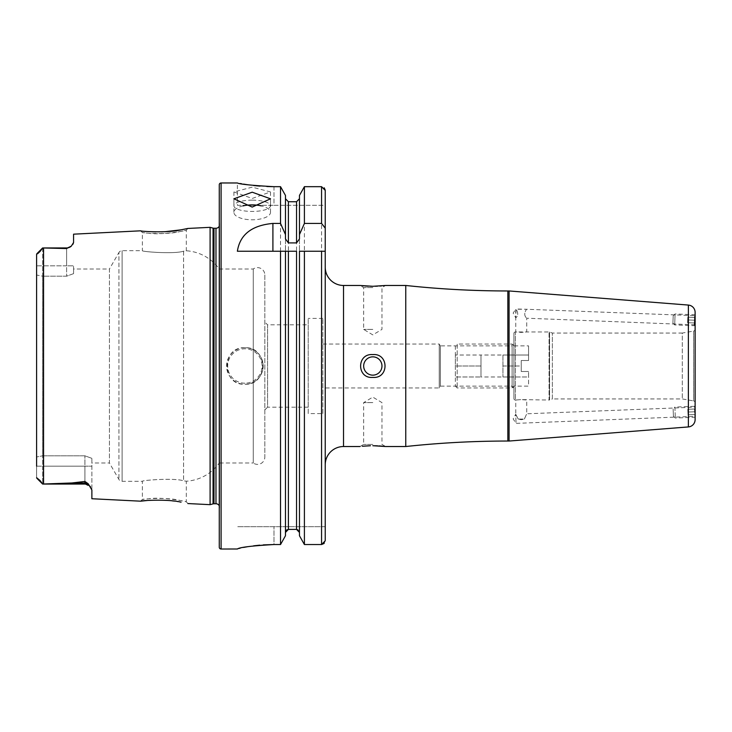 <?xml version="1.0" encoding="UTF-8"?>
<svg xmlns="http://www.w3.org/2000/svg" width="732" height="732" viewBox="0 0 732 732"><rect width="100%" height="100%" fill="white"/><g stroke="black" fill="none" stroke-linecap="round" stroke-linejoin="round"><path stroke-width="0.55" stroke-dasharray="3.66 2.75" d="M187.895 503.552L186.312 501.804L179.907 500.423C167.381 496.991 141.642 499.023 142.383 499.434L148.834 498.73C162.138 496.717 186.706 501.466 186.312 501.804L186.312 481.217L183.576 480.814L186.312 481.217A43.929 43.929 0 0 0 219.261 462.999L219.261 269.001L219.261 462.999L253.245 462.999L253.245 269.001L253.245 462.999A7.32 7.32 0 0 0 264.828 457.052L264.828 274.948A7.32 7.32 0 0 0 253.245 269.001L219.261 269.001A43.929 43.929 0 0 0 186.312 250.783L183.576 251.186C174.161 254.352 141.093 251.634 142.383 250.692L122.107 250.692A3.66 3.66 0 0 0 118.941 252.522L118.941 479.478L118.941 252.522L109.434 269.001L109.434 462.999L118.941 479.478A3.66 3.66 0 0 0 122.107 481.308L122.107 250.692L122.107 481.308L142.383 481.308L142.383 499.434L140.626 501.182M181.06 502.17L166.686 500.395M164.526 500.267L147.571 500.468M180.914 229.848L187.895 228.448L186.312 230.196C187.383 230.489 161.415 235.292 148.834 233.27L142.383 232.566C141.633 232.977 167.418 234.999 179.88 231.577L186.312 230.196L186.312 250.783L183.576 251.186L183.576 480.814C174.161 477.648 141.093 480.366 142.383 481.308C141.12 480.375 174.115 477.648 183.576 480.814L183.576 251.186C174.115 254.352 141.12 251.625 142.383 250.692L142.383 232.566L140.626 230.818L147.571 231.532M252.201 200.138A18.3 5.655 180 0 0 233.901 205.793A18.3 5.655 180 0 0 252.201 211.447A18.3 5.655 180 0 0 270.501 205.793A18.3 5.655 180 0 0 252.201 200.138M252.201 187.154L233.901 191.93L252.201 198.464L270.501 191.93L252.201 187.154M243.088 205.884A18.3 7.448 0 0 0 233.901 212.344A18.3 7.448 0 0 0 252.201 219.783A18.3 7.448 0 0 0 270.501 212.344A18.3 7.448 0 0 0 261.315 205.884M695.18 315.776L694.833 324.697L695.116 317.496L687.806 317.212L687.696 319.948L687.806 317.212L695.116 317.496L695.007 320.241L695.116 315.666L526.555 309.261C524.112 312.912 524.176 315.895 526.738 318.21C524.176 315.904 524.112 312.921 526.555 309.261L516.261 309.261C518.375 313.223 518.21 316.059 515.758 317.78L516.06 308.995L526.738 309.261M695.116 416.334L695.116 407.175L526.738 413.79L526.738 400.038L521.248 399.599L549.082 400.038L549.082 331.962L549.082 400.038A1.464 1.464 0 0 0 549.586 399.956L549.586 332.044L549.586 399.956L552.358 398.94L552.358 333.06L552.358 398.94L682.306 398.94L693.607 400.935L693.607 331.065L682.306 333.06L682.306 398.94L682.306 333.06L552.358 333.06L549.586 332.044A1.464 1.464 0 0 0 549.082 331.962L515.392 331.962L515.392 400.038L521.248 399.599L515.758 400.038L515.758 414.221L518.192 419.079L515.712 414.23L516.069 423.37L515.712 414.23L513.141 418.905L516.069 423.37L695.116 416.334L695.052 407.294L694.421 406.287L694.851 417.258L694.421 406.287L674.895 407.056L675.325 418.027L674.895 407.056L673.138 408.959L673.422 416.27L673.138 408.959M524.341 419.079L526.738 413.79L524.341 419.079L518.192 419.079L521.248 419.711L524.341 419.079M695.116 324.825L526.738 318.21L526.738 331.962L521.248 332.401L515.758 331.962L515.758 317.78C518.21 316.05 518.375 313.214 516.261 309.261L515.758 309.114L515.712 317.77L513.141 313.095L515.758 309.261M695.116 402.737A1.83 1.83 0 0 0 693.607 400.935L693.607 331.065A1.83 1.83 0 0 0 695.116 329.263M513.928 333.426A1.464 1.464 0 0 1 515.392 331.962L515.392 400.038A1.464 1.464 0 0 1 513.928 398.574L513.928 333.426L513.928 398.574M513.928 387.96L512.098 386.13L440.353 386.13L440.353 345.87L512.098 345.87L512.098 386.13L512.098 345.87L513.928 344.04L513.928 387.96L513.928 344.04M322.849 344.04L439.246 344.04L439.246 387.96L439.246 344.04L440.353 345.87L440.353 386.13L439.246 387.96L322.849 387.96L322.849 344.04L322.849 387.96M405.757 285.471L405.757 446.529M372.817 375.15A9.15 9.15 0 0 1 363.667 366A9.15 9.15 0 0 1 372.817 356.85A9.15 9.15 0 0 0 363.667 366A9.15 9.15 0 0 0 372.817 375.15A9.15 9.15 0 0 1 363.667 366A9.15 9.15 0 0 1 372.817 356.85A9.15 9.15 0 0 1 381.967 366A9.15 9.15 0 0 1 372.817 375.15A9.15 9.15 0 0 0 381.967 366A9.15 9.15 0 0 0 372.817 356.85A9.15 9.15 0 0 1 381.967 366A9.15 9.15 0 0 1 372.817 375.15M372.817 354.59C356.539 353.199 356.557 378.801 372.817 377.41C389.04 378.847 389.104 353.208 372.817 354.59M372.817 444.416L363.667 444.416L372.817 444.416M372.817 402.609L363.667 402.609L372.817 402.609M364.042 446.099L362.358 446.264M372.817 287.585L363.667 287.585L372.817 287.585M372.817 329.391L363.667 329.391L372.817 329.391M384.529 285.599L385.627 285.471L381.967 287.585L381.967 329.391L372.817 334.89L363.667 329.391L363.667 287.585L359.998 285.471L362.331 285.736M364.042 285.901L365.149 285.992M368.123 286.175L370.447 286.258M244.881 347.7A18.3 18.3 0 0 0 226.581 366A18.3 18.3 0 0 0 244.881 384.3C268.498 385.435 268.479 346.565 244.881 347.7C221.265 346.547 221.284 385.462 244.881 384.3A18.3 18.3 0 0 0 263.181 366A18.3 18.3 0 0 0 244.881 347.7A18.3 18.3 0 0 1 263.181 366A18.3 18.3 0 0 1 244.881 384.3M73.575 269.001L73.575 273.649L73.575 269.001L109.434 269.001L109.434 462.999L91.875 462.999L91.875 458.351L91.875 489.973L91.875 466.183L42.639 466.183L42.639 484.053L71.946 482.974L84.921 481.446L88.197 483.742L91.875 489.973L91.875 498.739M36.6 254.343L36.6 265.817L42.639 265.817L42.639 247.947L40.178 251.341L36.6 254.343L36.6 477.657L40.178 480.659L42.639 484.044L84.921 484.053L84.921 481.446M308.209 324.816L308.209 407.184L308.209 324.816L267.573 324.816L267.573 407.184L264.828 409.929L264.828 322.071L264.828 409.929M308.209 407.184L267.573 407.184L267.573 324.816L264.828 322.071M264.828 274.948L264.828 457.052M219.261 505.812A3.651 3.651 0 0 1 219.582 507.907L219.261 221.759L219.261 510.241M219.261 226.188A3.651 3.651 0 0 0 219.582 224.093L219.261 221.759M325.228 267.171L325.228 540.783L325.228 526.692L237.378 526.692L325.228 526.692M322.849 413.589L322.849 318.411L322.849 413.589L308.209 413.589L308.209 318.411L308.209 413.589M322.849 318.411L308.209 318.411M36.6 265.817L36.6 275.022L36.6 265.817L73.575 265.817L73.575 273.649L66.612 276.184L42.639 276.184L42.639 455.816L84.921 455.816L91.875 458.351L91.875 462.999M518.192 419.079L521.248 419.079L518.192 419.079M237.378 205.308L273.978 205.308L237.378 205.308L237.378 182.973L240.169 183.512M241.734 183.796L243.6 184.116M248.066 184.812L253.611 185.525M259.942 186.129L266.887 186.532M273.978 186.678L273.978 205.308L325.228 205.308L325.228 190.411L325.228 205.308L273.978 205.308L273.978 186.678L280.53 186.678L280.53 544.535L273.978 544.535L273.978 526.692L273.978 544.535M238.056 548.707L238.961 548.46M240.178 548.167L243.573 547.435M248.029 546.63L253.62 545.825M259.769 545.166L263.31 544.892M695.116 312.372L695.116 419.628M72.98 244.204L71.352 246.089L66.612 248.551L42.639 247.956L42.639 276.184L36.6 275.022L36.6 456.978L36.6 275.022L42.639 276.184L42.639 455.816L84.921 455.816L91.875 458.351L91.875 466.183L84.921 466.183L84.921 484.053L90.576 486.963M73.575 234.176L73.575 242.475M155.76 231.898L161.708 231.852M162.458 231.824L164.892 231.715M210.102 227.332L210.102 504.668M84.921 484.053L84.921 455.816L84.921 466.183L36.6 466.183L36.6 477.657L40.178 480.659M36.6 466.183L36.6 456.978L42.639 455.816L36.6 456.978L36.6 466.183L42.639 466.183L42.639 455.816L42.639 484.053L36.81 478.225M71.352 246.089L66.612 247.947L66.612 276.184L66.612 265.817L73.575 265.817L73.575 273.649L66.612 276.184L42.639 276.184L42.639 265.817L66.612 265.817L66.612 248.551M299.461 238.934L299.461 251.241M285.471 238.934L285.471 532.42L285.471 251.241L296.533 251.241M285.471 532.42L285.471 535.742L285.471 532.42L286.313 530.307M325.228 228.155L325.228 251.241L304.402 251.241M324.157 543.437L325.228 540.783M304.402 544.535L304.402 186.678L321.568 186.678L324.175 187.785M299.461 195.435L299.461 535.742M285.471 198.738L285.471 195.435L285.471 198.738L288.399 201.739L296.533 201.739L299.461 198.738M287.264 529.639L296.533 529.401L296.533 201.739M285.471 195.435L285.471 535.742M359.998 446.529L363.667 444.416L363.667 402.609L372.817 397.11L381.967 402.609L381.967 444.416L385.627 446.529L384.401 446.383M378.966 445.907L377.465 445.825M374.473 445.733L372.817 445.715M372.817 286.285L375.168 286.258M377.474 286.175L379.698 286.047M381.555 285.901L383.266 285.736M219.261 184.812L219.261 547.188M237.378 251.241L280.53 251.241M509.079 290.961L509.079 441.039M455.359 345.87L455.359 386.13L455.359 345.87L457.189 344.04L457.189 387.96L457.189 344.04L512.098 344.04L512.098 387.96L512.098 344.04L513.928 345.87L513.928 386.13L513.928 345.87L528.568 345.87L528.568 360.51L528.568 345.87M455.359 386.13L457.189 387.96L512.098 387.96L513.928 386.13L528.568 386.13L528.568 371.49L521.248 371.49L521.248 360.51L528.568 360.51L528.568 355.02L528.568 360.51L521.248 360.51L521.248 371.49L528.568 371.49L528.568 386.13M502.939 355.02L528.568 355.02L502.939 355.02L502.939 376.98L502.939 355.02L502.939 376.98L502.939 355.02L480.979 355.02L480.979 376.98L480.979 355.02L480.979 366L455.359 366L455.359 355.02L455.359 376.98L455.359 366L480.979 366L480.979 355.02L455.359 355.02L480.979 355.02M502.939 376.98L528.568 376.98L528.568 371.49L528.568 376.98L480.979 376.98L480.979 371.49L480.979 376.98L455.359 376.98L480.979 376.98M528.568 360.51L521.248 360.51L521.248 366L521.248 360.51L528.568 360.51M502.939 366L521.248 366L521.248 371.49L521.248 366L502.939 366M528.568 371.49L521.248 371.49L528.568 371.49M694.604 315.465L694.201 325.703L694.604 315.465M675.078 314.696L674.675 324.935L675.078 314.696M673.184 316.206L672.918 323.032L673.184 316.206M695.007 320.241L694.906 322.986L695.007 320.241L687.696 319.948L695.007 320.241M687.696 319.948L687.586 322.693L694.906 322.986L687.586 322.693L687.696 319.948M695.4 416.215L695.052 407.294M695.226 411.75L695.336 414.495L695.226 411.75L687.906 412.043L688.016 414.779L695.336 414.495L688.016 414.779L687.906 412.043L695.226 411.75M687.906 412.043L687.806 409.298L695.116 409.005L687.806 409.298L687.906 412.043M507.843 290.961L507.843 441.039M244.881 383.202A17.202 17.202 0 0 1 227.679 366A17.202 17.202 0 0 1 244.881 348.798A17.202 17.202 0 0 1 262.083 366A17.202 17.202 0 0 1 244.881 383.202M37.661 253.702L40.178 251.341M214 228.247L214 503.753M213.058 228.128L213.058 503.872M219.582 224.093L219.582 507.907L219.582 224.093M215.977 228.247L215.977 503.753M343.528 285.471L343.528 446.529M221.091 182.973L221.091 549.027M43.554 247.965L43.554 484.035M321.568 186.678L321.568 544.535M288.399 201.739L288.399 529.401M88.197 483.742A6.954 6.533 180 0 0 84.921 482.974L71.946 482.974M688.373 305.07L688.373 426.93M233.901 191.93L233.901 205.793M233.901 212.344L233.901 198.802M219.618 507.395L219.618 224.605L219.618 507.395M66.612 247.947L42.639 247.947M270.501 212.344L270.501 198.802M270.501 191.93L270.501 205.308M694.833 324.697L694.201 325.703L674.675 324.935L672.918 323.032M673.211 315.721L675.105 313.964L694.631 314.733L695.116 315.648M673.422 416.27L675.325 418.027L694.851 417.258L695.116 416.746"/><path stroke-width="1.1" d="M90.576 486.963A6.954 6.954 0 0 0 84.921 484.053L42.639 484.053L71.946 482.974L84.921 481.446L88.197 483.742L91.875 489.973L91.875 498.739L140.626 501.182C139.565 500.679 167.518 498.794 181.005 502.161L181.06 502.17M166.686 500.395L164.526 500.267M187.895 503.552L210.102 504.668L213.058 503.872L213.058 228.128L210.102 227.332L187.895 228.448L180.978 229.839C167.564 233.206 139.547 231.321 140.626 230.818L73.575 234.176L73.575 242.475L71.352 246.089A6.954 6.954 0 0 1 66.612 247.947L66.612 248.551L42.639 247.956L66.612 247.947M252.201 192.196L233.901 198.802L252.201 207.083L270.501 198.802L252.201 192.196M261.315 205.884A18.3 7.448 0 0 0 252.201 204.896A18.3 7.448 0 0 0 243.088 205.884M695.116 402.737L695.116 329.263L695.116 402.737M405.757 285.471L405.757 446.529A951.719 951.719 0 0 1 507.843 441.039L507.843 290.961A951.719 951.719 0 0 1 405.757 285.471L385.627 285.471L372.817 286.285L359.998 285.471L343.528 285.471A18.3 18.3 0 0 1 325.228 267.171L325.228 251.241L304.402 251.241L304.402 544.535L299.461 535.742L299.461 251.241L304.402 251.241L299.461 251.241M688.373 426.93L688.373 305.07A7.32 7.32 0 0 1 695.116 312.372L695.116 419.628A7.32 7.32 0 0 1 688.373 426.93L509.079 441.039L509.079 290.961L507.843 290.961M509.079 441.039L507.843 441.039M688.373 305.07L509.079 290.961M362.358 446.264L370.456 445.742M370.2 445.751L364.042 446.099M372.817 356.85A9.15 9.15 0 0 0 363.667 366A9.15 9.15 0 0 0 372.817 375.15A9.15 9.15 0 0 0 381.967 366A9.15 9.15 0 0 0 372.817 356.85M372.817 377.41C356.575 378.847 356.539 353.199 372.817 354.59C389.031 353.153 389.122 378.783 372.817 377.41M362.331 285.736L364.042 285.901M365.149 285.992L368.123 286.175M370.447 286.258L372.817 286.285M42.639 247.956L36.81 253.775L42.639 247.947L40.178 251.341L36.6 254.343L36.6 265.817M71.352 246.089L66.612 248.551M210.102 504.668L210.102 227.332M213.058 503.872A3.66 3.66 0 0 1 214 503.753L214 228.247A3.66 3.66 0 0 1 213.058 228.128M214 503.753L215.977 503.753L215.977 228.247L214 228.247M215.977 503.753A3.651 3.651 0 0 1 219.261 505.812M215.977 228.247A3.651 3.651 0 0 0 219.261 226.188M221.091 182.973A1.83 1.83 0 0 0 219.261 184.812L219.261 547.188A1.83 1.83 0 0 0 221.091 549.027L221.091 182.973L237.378 182.973C239.529 184.199 251.735 185.434 273.978 186.678L280.53 186.678L285.471 195.435L280.53 186.678L280.53 223.425L285.471 234.606L285.471 195.435M325.228 464.829A18.3 18.3 0 0 1 343.528 446.529L343.528 285.471M359.998 446.529L343.528 446.529M372.817 445.715L385.627 446.529L405.757 446.529M280.53 223.425L272.908 223.425C251.781 225.365 239.931 234.633 237.378 251.241L280.53 251.241L280.53 544.535L285.471 535.742L280.53 544.535L273.978 544.535C251.753 545.834 239.547 547.316 237.378 548.991L221.091 549.027M240.169 183.512L241.734 183.796M243.6 184.116L248.066 184.812M253.611 185.525L259.942 186.129M266.887 186.532L273.978 186.678M237.378 548.991L238.056 548.707M238.961 548.46L240.178 548.167M243.573 547.435L248.029 546.63M253.62 545.825L259.769 545.166M263.31 544.892L273.978 544.535M695.116 416.746L695.116 407.175M73.575 242.475L72.98 244.204M147.571 231.532L155.76 231.898M161.708 231.852L162.458 231.824M164.892 231.715L180.914 229.848M147.571 500.468L140.626 501.182M36.6 466.183L36.6 254.343M40.178 480.659L36.6 477.657L40.178 480.659L42.639 484.044L36.81 478.225M285.471 234.606L285.471 238.934L288.399 242.905L296.533 242.905L299.461 238.934L299.461 234.606L304.402 223.425L321.568 223.425L325.228 228.155L325.228 190.411L325.228 540.783L321.568 544.535L304.402 544.535L321.568 544.535L324.157 543.437M297.686 529.648L299.461 532.42L296.533 529.401L288.399 529.401L285.471 532.42M285.471 535.742L285.471 251.241L296.533 251.241L296.533 529.401M280.53 251.241L285.471 251.241L280.53 251.241M325.228 540.783L325.228 526.692M325.228 190.411L321.568 186.678L304.402 186.678L299.461 195.435L304.402 186.678L304.402 223.425M324.175 187.785L325.209 190.036M299.461 234.606L299.461 195.435M299.461 535.742L304.402 544.535M299.461 198.738L296.533 201.739L288.399 201.739L285.471 198.738M286.313 530.307L287.264 529.639M384.401 446.383L383.477 446.282M383.156 446.255L378.966 445.907M377.465 445.825L374.473 445.733M375.168 286.258L377.474 286.175M379.698 286.047L381.555 285.901M383.266 285.736L384.529 285.599M88.197 483.742A6.954 6.533 0 0 0 84.921 482.974L84.921 481.446M84.921 484.053L84.921 482.974L71.946 482.974M43.554 484.035L43.554 247.965M321.568 544.535L321.568 251.241M288.399 529.401L288.399 251.241M321.568 223.425L321.568 186.678M296.533 242.905L296.533 201.739M288.399 242.905L288.399 201.739M272.908 223.425L272.908 251.241M37.661 253.702L40.178 251.341M270.501 205.308L270.501 205.793"/></g></svg>
